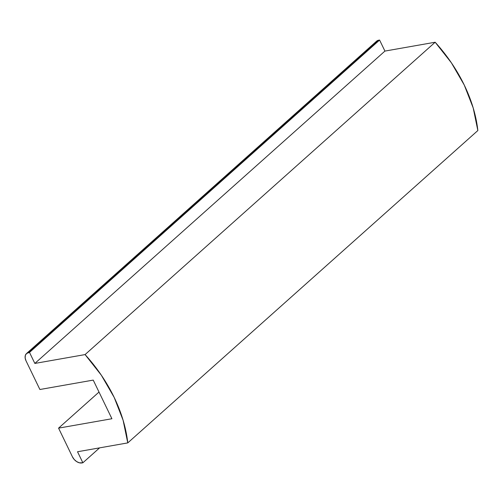 <?xml version="1.0" encoding="UTF-8"?>
<svg xmlns="http://www.w3.org/2000/svg" width="503" height="503" viewBox="0 0 503 503"><rect width="100%" height="100%" fill="white"/><g stroke="black" fill="none" stroke-linecap="round" stroke-linejoin="round"><path stroke-width="0.75" d="M26.514 353.534L376.596 41.183A8.312 5.646 -131.7 0 1 378.665 40.215L28.577 352.565L378.665 40.215L379.589 40.051L29.507 352.402L28.577 352.565A8.312 5.646 48.3 0 0 26.514 353.534A8.312 5.646 48.3 0 0 26.018 360.802L39.894 389.504L93.231 380.105L111.911 418.735L58.568 428.135L99.009 392.057L58.568 428.135L72.445 456.837A8.312 5.646 48.3 0 0 81.945 462.949L82.869 462.785L99.6 447.859L82.869 462.785L77.531 451.751L127.768 442.898L123.109 420.275L114.168 397.376L101.304 375.169L85.076 354.584L34.845 363.436L29.507 352.402L26.533 353.515L25.332 355.42L25.15 357.973L26.018 360.802L39.894 389.504L93.231 380.105L111.911 418.735L58.568 428.135L72.445 456.837L74.23 459.503L76.663 461.603L79.373 462.81L82.869 462.785L77.531 451.751L127.768 442.898L477.85 130.541L473.197 107.925L464.25 85.026L451.392 62.818L435.158 42.233L384.927 51.086L379.589 40.051L376.621 41.164M85.076 354.584L34.845 363.436L384.927 51.086L435.158 42.233L85.076 354.584A127.888 86.893 48.3 0 1 127.768 442.898L477.85 130.541A127.888 86.893 -131.7 0 0 435.158 42.233L85.076 354.584M29.507 352.402L379.589 40.051L384.927 51.086L34.845 363.436L29.507 352.402"/></g></svg>
